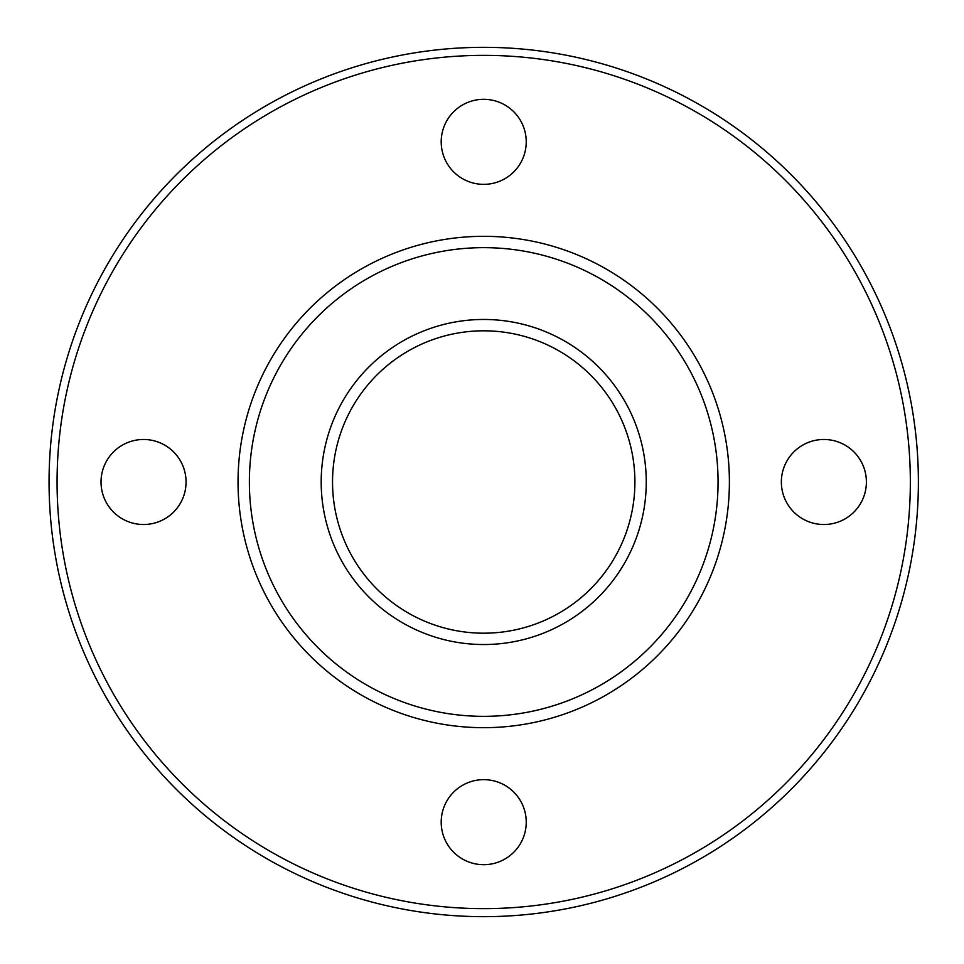 <?xml version="1.0" encoding="UTF-8"?>
<svg xmlns="http://www.w3.org/2000/svg" width="964" height="964" viewBox="0 0 964 964"><rect width="100%" height="100%" fill="white"/><g stroke="black" fill="none" stroke-linecap="round" stroke-linejoin="round"><path stroke-width="1.45" d="M321.193 482A162.518 162.518 0 0 1 564.976 341.244A162.518 162.518 0 0 1 564.976 622.756A162.518 162.518 0 0 1 321.193 482M49.056 482A434.656 434.656 0 0 1 701.045 105.57A434.656 434.656 0 0 1 701.045 858.43A434.656 434.656 0 0 1 49.056 482M57.069 482A426.642 426.642 0 0 1 697.032 112.523A426.642 426.642 0 0 1 697.032 851.477A426.642 426.642 0 0 1 57.069 482M526.236 141.829A42.524 42.524 0 0 0 483.711 99.316A42.524 42.524 0 0 0 441.199 141.829A42.524 42.524 0 0 0 483.711 184.353A42.524 42.524 0 0 0 526.236 141.829M101.027 482A42.524 42.524 0 0 1 164.808 445.175A42.524 42.524 0 0 1 164.808 518.825A42.524 42.524 0 0 1 101.027 482M441.199 822.172A42.524 42.524 0 0 1 504.979 785.347A42.524 42.524 0 0 1 504.979 858.996A42.524 42.524 0 0 1 441.199 822.172M781.358 482A42.524 42.524 0 0 1 845.139 445.175A42.524 42.524 0 0 1 845.139 518.825A42.524 42.524 0 0 1 781.358 482M238.036 482A245.675 245.675 0 0 1 606.549 269.233A245.675 245.675 0 0 1 606.549 694.767A245.675 245.675 0 0 1 238.036 482A245.675 245.675 0 0 1 606.549 269.233A245.675 245.675 0 0 1 606.549 694.767A245.675 245.675 0 0 1 238.036 482M332.532 482A151.179 151.179 0 0 1 559.301 351.065A151.179 151.179 0 0 1 559.301 612.935A151.179 151.179 0 0 1 332.532 482M249.375 482A234.336 234.336 0 0 1 600.885 279.054A234.336 234.336 0 0 1 600.885 684.946A234.336 234.336 0 0 1 249.375 482"/></g></svg>
